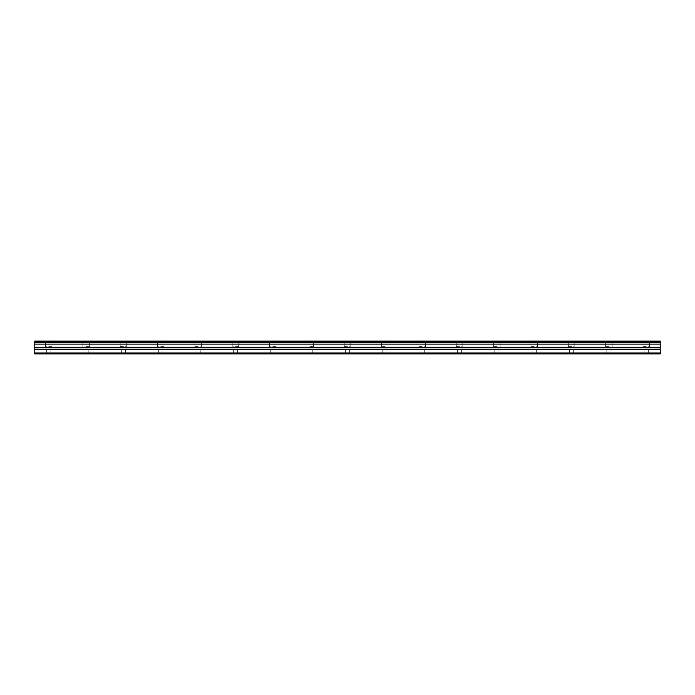 <?xml version="1.0" encoding="UTF-8"?>
<svg xmlns="http://www.w3.org/2000/svg" width="695" height="695" viewBox="0 0 695 695"><rect width="100%" height="100%" fill="white"/><g stroke="black" fill="none" stroke-linecap="round" stroke-linejoin="round"><path stroke-width="0.52" stroke-dasharray="3.48 2.61" d="M48.754 346.683L52.021 346.683L48.754 346.683M48.754 353.92L50.857 353.92L48.754 353.92M646.246 346.683L642.979 346.683L646.246 346.683M646.246 353.92L644.143 353.92L646.246 353.92M608.907 346.683L605.632 346.683L608.907 346.683M608.907 353.92L606.805 353.92L608.907 353.92M571.559 346.683L568.293 346.683L571.559 346.683M571.559 353.92L573.662 353.92L571.559 353.92M534.22 346.683L530.945 346.683L534.22 346.683M534.22 353.92L532.118 353.92L534.22 353.92M496.873 346.683L493.606 346.683L496.873 346.683M496.873 353.92L494.77 353.92L496.873 353.92M459.534 346.683L456.259 346.683L459.534 346.683M459.534 353.92L457.432 353.92L459.534 353.92M422.186 346.683L418.92 346.683L422.186 346.683M422.186 353.92L420.084 353.92L422.186 353.92M384.848 346.683L381.572 346.683L384.848 346.683M384.848 353.92L382.745 353.92L384.848 353.92M347.5 346.683L344.233 346.683L347.5 346.683M347.5 353.92L345.398 353.92L347.5 353.92M310.152 346.683L313.428 346.683L310.152 346.683M310.152 353.92L312.255 353.92L310.152 353.92M272.814 346.683L276.08 346.683L272.814 346.683M272.814 353.92L274.916 353.92L272.814 353.92M235.466 346.683L238.741 346.683L235.466 346.683M235.466 353.92L237.568 353.92L235.466 353.92M198.127 346.683L194.861 346.683L198.127 346.683M198.127 353.92L196.025 353.92L198.127 353.92M160.78 346.683L164.055 346.683L160.78 346.683M160.78 353.92L162.882 353.92L160.78 353.92M123.441 346.683L120.174 346.683L123.441 346.683M123.441 353.92L121.338 353.92L123.441 353.92M86.093 346.683L89.368 346.683L86.093 346.683M86.093 353.92L88.195 353.92L86.093 353.92M48.754 341.08L52.021 341.08L48.754 341.08M646.246 341.08L642.979 341.08L646.246 341.08M608.907 341.08L605.632 341.08L608.907 341.08M571.559 341.08L568.293 341.08L571.559 341.08M534.22 341.08L530.945 341.08L534.22 341.08M496.873 341.08L493.606 341.08L496.873 341.08M459.534 341.08L456.259 341.08L459.534 341.08M422.186 341.08L418.92 341.08L422.186 341.08M384.848 341.08L381.572 341.08L384.848 341.08M347.5 341.08L344.233 341.08L347.5 341.08M310.152 341.08L313.428 341.08L310.152 341.08M272.814 341.08L276.08 341.08L272.814 341.08M235.466 341.08L238.741 341.08L235.466 341.08M198.127 341.08L194.861 341.08L198.127 341.08M160.78 341.08L164.055 341.08L160.78 341.08M123.441 341.08L120.174 341.08L123.441 341.08M86.093 341.08L89.368 341.08L86.093 341.08M34.75 352.964L660.25 352.964L660.25 353.92L34.75 353.92L34.75 341.08L660.25 341.08L34.75 341.08L660.25 341.08L660.25 341.645L34.75 341.645M660.25 352.964L660.25 341.645M34.75 341.08L660.25 341.08L34.75 341.08M34.75 342.748L660.25 342.748M34.75 344.103L660.25 344.103M34.75 347.161L660.25 347.161M34.75 349.324L660.25 349.324M660.25 347.847L34.75 347.847M46.652 353.92L46.652 346.683M644.143 353.92L644.143 346.683M606.805 353.92L606.805 346.683M569.457 353.92L569.457 346.683M532.118 353.92L532.118 346.683M494.77 353.92L494.77 346.683M457.432 353.92L457.432 346.683M420.084 353.92L420.084 346.683M382.745 353.92L382.745 346.683M345.398 353.92L345.398 346.683M308.059 353.92L308.059 346.683M270.711 353.92L270.711 346.683M233.372 353.92L233.372 346.683M196.025 353.92L196.025 346.683M158.686 353.92L158.686 346.683M121.338 353.92L121.338 346.683M83.999 353.92L83.999 346.683M45.488 346.683L45.488 341.08M642.979 346.683L642.979 341.08M605.632 346.683L605.632 341.08M568.293 346.683L568.293 341.08M530.945 346.683L530.945 341.08M493.606 346.683L493.606 341.08M456.259 346.683L456.259 341.08M418.92 346.683L418.92 341.08M381.572 346.683L381.572 341.08M344.233 346.683L344.233 341.08M306.886 346.683L306.886 341.08M269.547 346.683L269.547 341.08M232.199 346.683L232.199 341.08M194.861 346.683L194.861 341.08M157.513 346.683L157.513 341.08M120.174 346.683L120.174 341.08M82.827 346.683L82.827 341.08M50.857 353.92L50.857 346.683M648.348 353.92L648.348 346.683M611.001 353.92L611.001 346.683M573.662 353.92L573.662 346.683M536.314 353.92L536.314 346.683M498.975 353.92L498.975 346.683M461.628 353.92L461.628 346.683M424.289 353.92L424.289 346.683M386.941 353.92L386.941 346.683M349.602 353.92L349.602 346.683M312.255 353.92L312.255 346.683M274.916 353.92L274.916 346.683M237.568 353.92L237.568 346.683M200.23 353.92L200.23 346.683M162.882 353.92L162.882 346.683M125.543 353.92L125.543 346.683M88.195 353.92L88.195 346.683M34.75 341.427L660.25 341.427L34.75 341.427M52.021 346.683L52.021 341.08M649.512 346.683L649.512 341.08M612.173 346.683L612.173 341.08M574.826 346.683L574.826 341.08M537.487 346.683L537.487 341.08M500.139 346.683L500.139 341.08M462.801 346.683L462.801 341.08M425.453 346.683L425.453 341.08M388.114 346.683L388.114 341.08M350.767 346.683L350.767 341.08M313.428 346.683L313.428 341.08M276.08 346.683L276.08 341.08M238.741 346.683L238.741 341.08M201.394 346.683L201.394 341.08M164.055 346.683L164.055 341.08M126.707 346.683L126.707 341.08M89.368 346.683L89.368 341.08"/><path stroke-width="1.04" d="M34.75 341.645L660.25 341.645L660.25 341.08L34.75 341.08L34.75 342.748L660.25 342.748L660.25 347.161L34.75 347.161L34.75 353.92L660.25 353.92L660.25 347.161M34.75 342.748L34.75 347.161M660.25 341.645L660.25 342.748M34.75 352.964L660.25 352.964M34.75 349.324L660.25 349.324M34.75 344.103L660.25 344.103M34.75 347.847L660.25 347.847"/></g></svg>
